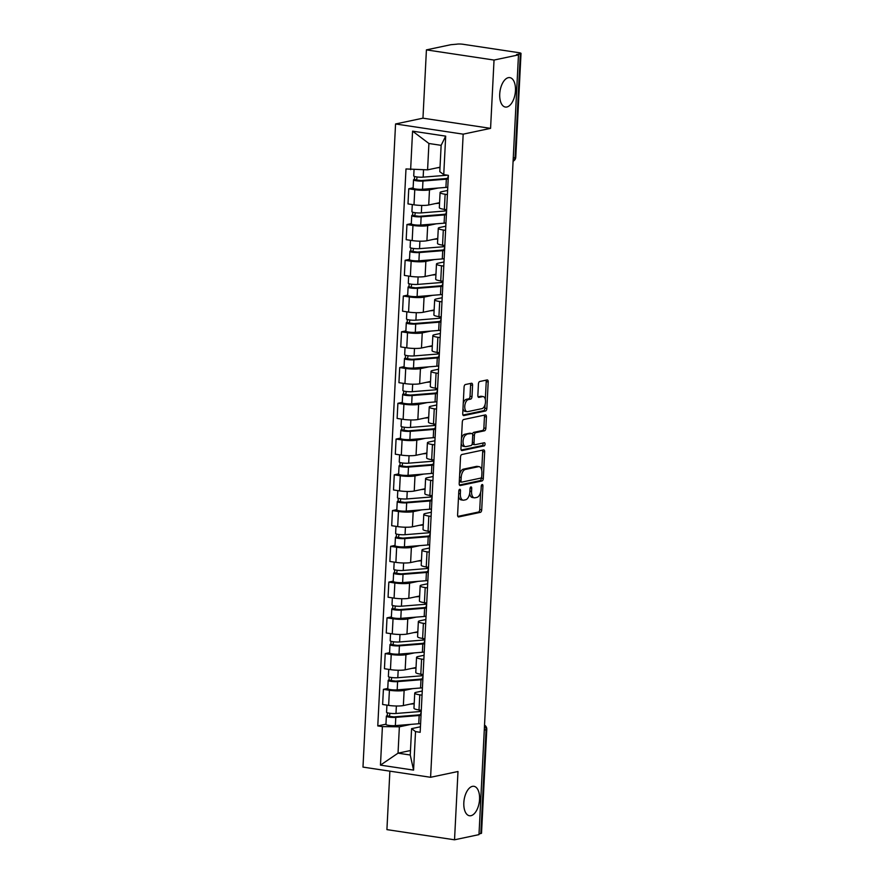 <?xml version="1.0" encoding="UTF-8"?>
<svg xmlns="http://www.w3.org/2000/svg" width="884" height="884" viewBox="0 0 884 884"><rect width="100%" height="100%" fill="white"/><g stroke="black" fill="none" stroke-linecap="round" stroke-linejoin="round"><path stroke-width="1.33" d="M459.735 489.283A1.602 0.818 98.6 0 0 458.807 491.04L457.603 514.941A2.287 1.171 98.6 0 0 458.464 516.941A2.287 1.171 98.6 0 0 458.697 516.93L480.399 512.344A2.287 1.171 98.6 0 0 481.714 509.847L482.929 485.935A1.602 0.818 98.6 0 0 482.321 484.531A1.602 0.818 98.6 0 0 482.167 484.543A1.602 0.818 98.6 0 0 481.239 486.299L481.084 489.393A7.304 3.757 98.6 0 1 476.863 497.405L475.051 497.78A7.304 3.757 98.6 0 1 474.332 497.814A7.304 3.757 98.6 0 1 471.559 491.405L471.713 488.311A1.602 0.818 98.6 0 0 471.106 486.907A1.602 0.818 98.6 0 0 470.951 486.907A1.602 0.818 98.6 0 0 470.023 488.664L469.868 491.758A7.304 3.757 98.6 0 1 465.647 499.769L463.835 500.156A7.304 3.757 98.6 0 1 463.117 500.178A7.304 3.757 98.6 0 1 460.343 493.769L460.498 490.675A1.602 0.818 98.6 0 0 459.89 489.283A1.602 0.818 98.6 0 0 459.735 489.283M506.841 107.008A14.884 7.669 98.6 0 0 515.35 92.08A14.884 7.669 98.6 0 0 509.803 77.615A14.884 7.669 98.6 0 0 508.333 77.67A14.884 7.669 98.6 0 0 499.836 92.599A14.884 7.669 98.6 0 0 505.372 107.052A14.884 7.669 98.6 0 0 506.841 107.008M470.951 815.7A14.884 7.669 98.6 0 0 479.448 800.771A14.884 7.669 98.6 0 0 473.901 786.307A14.884 7.669 98.6 0 0 472.432 786.362A14.884 7.669 98.6 0 0 463.934 801.291A14.884 7.669 98.6 0 0 469.47 815.744A14.884 7.669 98.6 0 0 470.951 815.7M472.575 385.247A2.287 1.171 98.6 0 0 471.713 383.247A2.287 1.171 98.6 0 0 471.492 383.247L465.404 384.54A2.287 1.171 98.6 0 0 464.078 387.037L462.73 413.59A2.287 1.171 98.6 0 0 463.603 415.591A2.287 1.171 98.6 0 0 463.824 415.579L485.537 410.994A2.287 1.171 98.6 0 0 486.852 408.485L488.2 381.943A2.287 1.171 98.6 0 0 487.327 379.943A2.287 1.171 98.6 0 0 487.106 379.943L479.747 381.501A2.287 1.171 98.6 0 0 478.432 384.01L477.857 395.369A2.287 1.171 98.6 0 0 478.719 397.369A2.287 1.171 98.6 0 0 478.951 397.369L482.598 396.596A6.111 3.149 98.6 0 1 483.194 396.573A6.111 3.149 98.6 0 1 485.471 402.507A6.111 3.149 98.6 0 1 481.979 408.629L467.691 411.646A6.111 3.149 98.6 0 1 467.095 411.668A6.111 3.149 98.6 0 1 464.818 405.734A6.111 3.149 98.6 0 1 468.299 399.612L470.686 399.115A2.287 1.171 98.6 0 0 472.001 396.607L472.575 385.247L470.608 384.949A2.287 1.171 98.6 0 0 470.365 383.49M463.172 134.158L490.576 128.357L494.034 60.057L518.477 54.885L478.984 834.629L454.531 839.8L457.989 771.5L430.596 777.29L463.172 134.158L395.557 123.97L362.981 767.102L430.596 777.29M461.857 454.509A2.287 1.171 98.6 0 0 460.531 457.006L459.194 483.559A2.287 1.171 98.6 0 0 460.056 485.559A2.287 1.171 98.6 0 0 460.277 485.548L481.99 480.962A2.287 1.171 98.6 0 0 483.305 478.454L484.653 451.912A2.287 1.171 98.6 0 0 483.791 449.912A2.287 1.171 98.6 0 0 483.559 449.912L461.857 454.509M460.962 448.575L462.31 422.022A2.287 1.171 98.6 0 1 463.625 419.524L485.338 414.928A2.287 1.171 98.6 0 1 485.559 414.928A2.287 1.171 98.6 0 1 486.421 416.928L485.846 428.287A2.287 1.171 98.6 0 1 484.531 430.795L475.725 432.652A2.287 1.171 98.6 0 0 474.41 435.16L474.023 442.696A2.287 1.171 98.6 0 0 474.896 444.696A2.287 1.171 98.6 0 0 475.117 444.685L484.277 442.751A1.602 0.818 98.6 0 1 484.443 442.751A1.602 0.818 98.6 0 1 485.04 444.298A1.602 0.818 98.6 0 1 484.123 445.901L462.056 450.564A2.287 1.171 98.6 0 1 461.824 450.575A2.287 1.171 98.6 0 1 460.962 448.575M494.034 60.057L426.419 49.88L450.862 44.708L456.641 44.2A4.652 0.751 2.9 0 1 463.05 44.277L518.831 52.675A4.652 0.751 2.9 0 1 521.019 53.427L515.759 157.264A4.652 0.751 -177.1 0 1 515.063 157.617L520.322 53.791A4.652 0.751 2.9 0 0 521.019 53.427M389.877 771.157L386.916 829.623L454.531 839.8M426.419 49.88L422.961 118.18L395.557 123.97M518.477 54.885L516.51 54.598L520.322 53.791M484.277 730.085L486.078 729.698A4.652 0.751 -177.1 0 0 486.786 729.344L481.526 833.17A4.652 0.751 -177.1 0 1 480.819 833.535L486.078 729.698A4.652 3.912 -101.9 0 0 484.498 725.609M479.017 833.91L480.819 833.535M422.044 695.178L419.767 694.835A10.696 1.735 -177.1 0 1 414.74 693.1L413.966 708.228A10.696 1.735 2.9 0 0 419.005 709.962L421.27 710.305M412.695 688.625L404.132 690.437A10.696 1.735 -177.1 0 1 389.413 690.26L388.64 705.388A10.696 1.735 2.9 0 0 403.358 705.565L414.22 703.266M388.64 705.388L382.628 704.482L383.402 689.354L387.767 688.437M414.74 693.1A10.696 1.735 -177.1 0 1 416.353 692.271L422.254 691.023M389.413 690.26L383.402 689.354M423.856 659.42L421.58 659.077A10.696 1.735 -177.1 0 1 416.552 657.342L415.778 672.47A10.696 1.735 2.9 0 0 420.817 674.205L423.082 674.547M389.579 652.679L385.214 653.596L384.441 668.724L390.452 669.63A10.696 1.735 2.9 0 0 405.17 669.807L416.032 667.508M416.552 657.342A10.696 1.735 -177.1 0 1 418.165 656.514L424.066 655.276M414.508 652.867L405.944 654.679A10.696 1.735 -177.1 0 1 391.225 654.503L385.214 653.596M425.668 623.662L423.392 623.319A10.696 1.735 -177.1 0 1 418.353 621.585L417.591 636.712A10.696 1.735 2.9 0 0 422.629 638.447L424.895 638.789M391.391 616.921L387.015 617.85L386.253 632.977L392.264 633.883A10.696 1.735 2.9 0 0 406.983 634.049L417.845 631.751M418.353 621.585A10.696 1.735 -177.1 0 1 419.977 620.767L425.878 619.518M416.32 617.109L407.756 618.922A10.696 1.735 -177.1 0 1 393.037 618.756L387.015 617.85M427.48 587.915L425.204 587.573A10.696 1.735 -177.1 0 1 420.165 585.838L419.403 600.954A10.696 1.735 2.9 0 0 424.43 602.7L426.707 603.043M393.203 581.164L388.827 582.092L388.065 597.219L394.076 598.125A10.696 1.735 2.9 0 0 408.795 598.291L419.657 596.004M420.165 585.838A10.696 1.735 -177.1 0 1 421.79 585.009L427.69 583.76M418.132 581.352L409.568 583.164A10.696 1.735 -177.1 0 1 394.85 582.998L388.827 582.092M429.281 552.157L427.016 551.815A10.696 1.735 -177.1 0 1 421.977 550.08L421.215 565.207A10.696 1.735 2.9 0 0 426.243 566.942L428.519 567.285M395.015 545.417L390.64 546.334L389.877 561.462L395.888 562.368A10.696 1.735 2.9 0 0 410.607 562.544L421.469 560.246M421.977 550.08A10.696 1.735 -177.1 0 1 423.602 549.251L429.491 548.003M419.944 545.605L411.38 547.417A10.696 1.735 -177.1 0 1 396.651 547.24L390.64 546.334M431.094 516.4L428.828 516.057A10.696 1.735 -177.1 0 1 423.79 514.322L423.027 529.45A10.696 1.735 2.9 0 0 428.055 531.185L430.331 531.527M396.828 509.659L392.452 510.576L391.689 525.704L397.701 526.61A10.696 1.735 2.9 0 0 412.419 526.787L423.281 524.488M423.79 514.322A10.696 1.735 -177.1 0 1 425.403 513.493L431.304 512.245M421.756 509.847L413.182 511.659A10.696 1.735 -177.1 0 1 398.463 511.482L392.452 510.576M432.906 480.642L430.641 480.299A10.696 1.735 -177.1 0 1 425.602 478.564L424.839 493.692A10.696 1.735 2.9 0 0 429.867 495.427L432.143 495.769M398.64 473.901L394.264 474.83L393.502 489.957L399.513 490.863A10.696 1.735 2.9 0 0 414.231 491.029L425.094 488.73M425.602 478.564A10.696 1.735 -177.1 0 1 427.215 477.747L433.116 476.498M423.569 474.089L414.994 475.901A10.696 1.735 -177.1 0 1 400.275 475.736L394.264 474.83M434.718 444.884L432.453 444.553A10.696 1.735 -177.1 0 1 427.414 442.807L426.652 457.934A10.696 1.735 2.9 0 0 431.679 459.669L433.956 460.012M400.452 438.144L396.076 439.072L395.314 454.199L401.325 455.105A10.696 1.735 2.9 0 0 416.044 455.271L426.895 452.984M427.414 442.807A10.696 1.735 -177.1 0 1 429.027 441.989L434.928 440.74M425.381 438.331L416.806 440.144A10.696 1.735 -177.1 0 1 402.087 439.978L396.076 439.072M436.53 409.137L434.254 408.795A10.696 1.735 -177.1 0 1 429.226 407.06L428.464 422.187A10.696 1.735 2.9 0 0 433.492 423.922L435.768 424.265M402.264 402.386L397.888 403.314L397.126 418.441L403.137 419.347A10.696 1.735 2.9 0 0 417.856 419.513L428.707 417.226M429.226 407.06A10.696 1.735 -177.1 0 1 430.839 406.231L436.74 404.983M427.193 402.585L418.618 404.386A10.696 1.735 -177.1 0 1 403.9 404.22L397.888 403.314M438.342 373.379L436.066 373.037A10.696 1.735 -177.1 0 1 431.038 371.302L430.276 386.43A10.696 1.735 2.9 0 0 435.304 388.164L437.58 388.507M404.076 366.639L399.701 367.556L398.938 382.684L404.949 383.59A10.696 1.735 2.9 0 0 419.668 383.767L430.519 381.468M431.038 371.302A10.696 1.735 -177.1 0 1 432.652 370.473L438.552 369.225M428.994 366.827L420.43 368.639A10.696 1.735 -177.1 0 1 405.712 368.462L399.701 367.556M440.155 337.622L437.878 337.279A10.696 1.735 -177.1 0 1 432.851 335.544L432.077 350.672A10.696 1.735 2.9 0 0 437.116 352.407L439.392 352.749M405.889 330.881L401.513 331.809L400.739 346.926L406.762 347.832A10.696 1.735 2.9 0 0 421.48 348.009L432.331 345.71M432.851 335.544A10.696 1.735 -177.1 0 1 434.464 334.716L440.365 333.478M430.806 331.069L422.243 332.881A10.696 1.735 -177.1 0 1 407.524 332.704L401.513 331.809M441.967 301.864L439.691 301.521A10.696 1.735 -177.1 0 1 434.663 299.786L433.889 314.914A10.696 1.735 2.9 0 0 438.928 316.649L441.204 316.991M407.69 295.123L403.325 296.052L402.552 311.179L408.574 312.085A10.696 1.735 2.9 0 0 423.292 312.251L434.143 309.952M434.663 299.786A10.696 1.735 -177.1 0 1 436.276 298.969L442.177 297.72M432.619 295.311L424.055 297.123A10.696 1.735 -177.1 0 1 409.336 296.958L403.325 296.052M443.779 266.117L441.503 265.775A10.696 1.735 -177.1 0 1 436.475 264.04L435.702 279.167A10.696 1.735 2.9 0 0 440.74 280.902L443.006 281.245M409.502 259.366L405.137 260.294L404.364 275.421L410.375 276.327A10.696 1.735 2.9 0 0 425.105 276.493L435.956 274.206M436.475 264.04A10.696 1.735 -177.1 0 1 438.088 263.211L443.989 261.962M434.431 259.553L425.867 261.366A10.696 1.735 -177.1 0 1 411.148 261.2L405.137 260.294M445.591 230.359L443.315 230.017A10.696 1.735 -177.1 0 1 438.287 228.282L437.514 243.409A10.696 1.735 2.9 0 0 442.553 245.144L444.818 245.487M411.314 223.619L406.949 224.536L406.176 239.663L412.187 240.57A10.696 1.735 2.9 0 0 426.906 240.746L437.768 238.448M438.287 228.282A10.696 1.735 -177.1 0 1 439.901 227.453L445.801 226.205M436.243 223.807L427.679 225.619A10.696 1.735 -177.1 0 1 412.961 225.442L406.949 224.536M447.403 194.602L445.127 194.259A10.696 1.735 -177.1 0 1 440.088 192.524L439.326 207.652A10.696 1.735 2.9 0 0 444.365 209.386L446.63 209.729M413.126 187.861L408.762 188.778L407.988 203.906L413.999 204.812A10.696 1.735 2.9 0 0 428.718 204.989L439.58 202.69M440.088 192.524A10.696 1.735 -177.1 0 1 441.713 191.695L447.613 190.458M438.055 188.049L429.491 189.861A10.696 1.735 -177.1 0 1 414.773 189.684L408.762 188.778M410.883 724.383L399.369 726.814L398.032 753.168L410.253 755.013L411.59 728.648L420.441 726.781M410.485 750.538L398.032 753.168L380.463 765.124L382.407 726.615L399.369 726.814M411.59 728.648L415.524 731.598L413.579 770.108L380.463 765.124M410.629 169.662L412.574 131.152L445.691 136.136L443.746 174.645L439.801 171.695L441.138 145.341L428.917 143.495L427.58 169.85L405.988 168.954L377.777 725.919L382.407 726.615M415.524 731.598L420.165 732.306L448.376 175.341L443.746 174.645M490.576 128.357L422.961 118.18M427.58 169.85L440.033 167.22M385.954 724.184L377.777 725.919M413.579 770.108L410.253 755.013M441.138 145.341L445.691 136.136M428.917 143.495L412.574 131.152M458.542 496.278A7.304 3.757 98.6 0 0 461.139 499.88L463.117 500.178M469.68 493.438A7.304 3.757 98.6 0 0 472.354 497.515L474.332 497.814M457.846 516.4L478.432 512.046A2.287 1.171 98.6 0 0 479.747 509.549L480.62 492.322M481.736 470.277L482.686 451.613A2.287 1.171 98.6 0 0 482.443 450.155M459.437 485.018L480.012 480.664A2.287 1.171 98.6 0 0 481.338 478.156L481.36 477.636M461.006 480.719A1.602 0.818 98.6 0 0 461.614 482.123A1.602 0.818 98.6 0 0 461.768 482.123L480.819 478.089A1.602 0.818 98.6 0 0 481.747 476.343L481.913 473.073A7.304 3.757 98.6 0 0 479.139 466.675A7.304 3.757 98.6 0 0 478.421 466.697L465.393 469.448A7.304 3.757 98.6 0 0 461.172 477.459L461.006 480.719L459.349 480.476M459.293 481.592A1.602 0.818 98.6 0 0 459.636 481.824A1.602 0.818 98.6 0 0 459.802 481.824L461.459 482.078M479.139 466.675L477.172 466.376A7.304 3.757 98.6 0 0 476.443 466.398L478.421 466.697M459.658 474.233A7.304 3.757 98.6 0 1 463.426 469.15L476.443 466.398M472.531 434.166A2.287 1.171 98.6 0 1 473.758 432.353L482.553 430.497A2.287 1.171 98.6 0 0 483.879 427.989L484.454 416.629A2.287 1.171 98.6 0 0 484.211 415.171M472.244 443.746A2.287 1.171 98.6 0 0 472.918 444.398A2.287 1.171 98.6 0 0 473.15 444.398M461.205 450.033L482.156 445.602A1.602 0.818 98.6 0 0 482.929 444.63A1.602 0.818 98.6 0 0 482.984 443.028M466.586 434.585A6.111 3.149 98.6 0 0 463.106 440.707A6.111 3.149 98.6 0 0 465.382 446.641A6.111 3.149 98.6 0 0 465.978 446.619L471.017 445.558A2.287 1.171 98.6 0 0 472.332 443.05L472.719 435.514A2.287 1.171 98.6 0 0 471.857 433.514A2.287 1.171 98.6 0 0 471.625 433.525L464.619 434.287A6.111 3.149 98.6 0 0 461.47 438.574M461.227 443.293A6.111 3.149 98.6 0 0 463.404 446.343L465.382 446.641M470.1 433.293A2.287 1.171 98.6 0 0 469.879 433.215A2.287 1.171 98.6 0 0 469.658 433.226L471.625 433.525M464.619 434.287L469.658 433.226M463.249 403.336A6.111 3.149 98.6 0 1 466.332 399.314L468.719 398.817A2.287 1.171 98.6 0 0 470.034 396.308L470.608 384.949M462.984 408.563A6.111 3.149 98.6 0 0 465.117 411.369L467.095 411.668M483.194 396.573L481.228 396.275A6.111 3.149 98.6 0 0 480.62 396.297L482.598 396.596M478.1 396.828L480.62 396.297M485.327 399.38L486.222 381.645A2.287 1.171 98.6 0 0 485.979 380.186M462.973 415.049L483.559 410.695A2.287 1.171 98.6 0 0 484.885 408.198L485.062 404.607M421.215 711.399A13.956 2.265 -177.1 0 1 419.37 711.598L395.988 713.476A5.812 0.939 -177.1 0 1 389.833 713.278A5.812 0.939 -177.1 0 1 386.562 712.261L386.927 705.134M414.198 703.797L410.187 704.117M421.071 714.25A10.928 1.768 -177.1 0 1 417.292 715.023L393.91 716.891L389.391 716.316L389.954 713.3M420.707 714.427L420.762 713.211A10.928 1.768 -177.1 0 1 421.115 713.421M421.027 715.3A13.956 2.265 -177.1 0 1 419.171 715.499L395.789 717.366A5.812 0.939 -177.1 0 1 389.634 717.178A5.812 0.939 -177.1 0 1 386.363 716.162A5.812 0.939 -177.1 0 1 387.247 715.709L387.391 712.802M420.607 723.554A13.956 2.265 -177.1 0 1 418.751 723.742L395.369 725.62A5.812 0.939 -177.1 0 1 389.214 725.433A5.812 0.939 -177.1 0 1 385.943 724.416L386.363 716.162M389.789 716.57L387.247 715.709M423.027 675.641A13.956 2.265 -177.1 0 1 421.182 675.84L397.8 677.719A5.812 0.939 -177.1 0 1 391.645 677.52A5.812 0.939 -177.1 0 1 388.374 676.503L388.739 669.376M415.999 668.039L411.999 668.359M422.883 678.492A10.928 1.768 -177.1 0 1 419.104 679.266L395.723 681.133L391.192 680.558L391.756 677.542M422.519 678.669L422.574 677.453A10.928 1.768 -177.1 0 1 422.928 677.663M422.828 679.542A13.956 2.265 -177.1 0 1 420.983 679.741L397.601 681.619A5.812 0.939 -177.1 0 1 391.446 681.42A5.812 0.939 -177.1 0 1 388.175 680.404A5.812 0.939 -177.1 0 1 389.059 679.951L389.203 677.045M422.419 687.796A13.956 2.265 -177.1 0 1 420.563 687.995L397.181 689.863A5.812 0.939 -177.1 0 1 391.026 689.675A5.812 0.939 -177.1 0 1 387.756 688.658L388.175 680.404M391.59 680.813L389.059 679.951M424.839 639.894A13.956 2.265 -177.1 0 1 422.994 640.093L399.612 641.961A5.812 0.939 -177.1 0 1 393.446 641.773A5.812 0.939 -177.1 0 1 390.187 640.756L390.551 633.618M417.812 632.281L413.811 632.601M424.696 642.734A10.928 1.768 -177.1 0 1 420.917 643.508L397.535 645.386L393.004 644.801L393.568 641.784M424.331 642.911L424.386 641.696A10.928 1.768 -177.1 0 1 424.74 641.906M424.64 643.784A13.956 2.265 -177.1 0 1 422.795 643.983L399.413 645.861A5.812 0.939 -177.1 0 1 393.258 645.663A5.812 0.939 -177.1 0 1 389.988 644.646A5.812 0.939 -177.1 0 1 390.872 644.204L391.015 641.287M424.232 652.038A13.956 2.265 -177.1 0 1 422.375 652.237L398.993 654.116A5.812 0.939 -177.1 0 1 392.839 653.917A5.812 0.939 -177.1 0 1 389.568 652.9L389.988 644.646M393.402 645.055L390.872 644.204M426.652 604.137A13.956 2.265 -177.1 0 1 424.806 604.336L401.424 606.203A5.812 0.939 -177.1 0 1 395.258 606.015A5.812 0.939 -177.1 0 1 391.999 604.999L392.363 597.86M419.624 596.534L415.624 596.855M426.508 606.988A10.928 1.768 -177.1 0 1 422.718 607.75L399.347 609.629L394.817 609.043L395.38 606.026M426.143 607.153L426.198 605.938A10.928 1.768 -177.1 0 1 426.552 606.148M426.453 608.037A13.956 2.265 -177.1 0 1 424.607 608.225L401.226 610.104A5.812 0.939 -177.1 0 1 395.071 609.916A5.812 0.939 -177.1 0 1 391.8 608.888A5.812 0.939 -177.1 0 1 392.684 608.446L392.827 605.529M426.033 616.281A13.956 2.265 -177.1 0 1 424.187 616.479L400.806 618.358A5.812 0.939 -177.1 0 1 394.651 618.159A5.812 0.939 -177.1 0 1 391.38 617.143L391.8 608.888M395.214 609.308L392.684 608.446M428.464 568.379A13.956 2.265 -177.1 0 1 426.618 568.578L403.237 570.456A5.812 0.939 -177.1 0 1 397.071 570.257A5.812 0.939 -177.1 0 1 393.811 569.241L394.176 562.113M421.436 560.776L417.436 561.097M428.32 571.23A10.928 1.768 -177.1 0 1 424.53 572.003L401.159 573.871L396.629 573.296L397.192 570.279M427.955 571.407L428.011 570.191A10.928 1.768 -177.1 0 1 428.364 570.401M428.265 572.279A13.956 2.265 -177.1 0 1 426.419 572.478L403.038 574.346A5.812 0.939 -177.1 0 1 396.872 574.158A5.812 0.939 -177.1 0 1 393.612 573.141A5.812 0.939 -177.1 0 1 394.485 572.688L394.64 569.771M427.845 580.523A13.956 2.265 -177.1 0 1 426 580.722L402.618 582.6A5.812 0.939 -177.1 0 1 396.463 582.401A5.812 0.939 -177.1 0 1 393.192 581.385L393.612 573.141M397.026 573.55L394.485 572.688M430.276 532.621A13.956 2.265 -177.1 0 1 428.42 532.82L405.049 534.698A5.812 0.939 -177.1 0 1 398.883 534.5A5.812 0.939 -177.1 0 1 395.623 533.483L395.977 526.356M423.248 525.019L419.248 525.339M430.132 535.472A10.928 1.768 -177.1 0 1 426.342 536.245L402.971 538.113L398.441 537.538L399.004 534.522M429.757 535.649L429.823 534.433A10.928 1.768 -177.1 0 1 430.177 534.643M430.077 536.522A13.956 2.265 -177.1 0 1 428.232 536.721L404.85 538.588A5.812 0.939 -177.1 0 1 398.684 538.4A5.812 0.939 -177.1 0 1 395.424 537.384A5.812 0.939 -177.1 0 1 396.297 536.931L396.452 534.024M429.657 544.776A13.956 2.265 -177.1 0 1 427.812 544.975L404.43 546.842A5.812 0.939 -177.1 0 1 398.275 546.655A5.812 0.939 -177.1 0 1 395.004 545.638L395.424 537.384M398.839 537.792L396.297 536.931M432.088 496.874A13.956 2.265 -177.1 0 1 430.232 497.062L406.861 498.941A5.812 0.939 -177.1 0 1 400.695 498.753A5.812 0.939 -177.1 0 1 397.435 497.736L397.789 490.598M425.06 489.261L421.06 489.581M431.944 499.714A10.928 1.768 -177.1 0 1 428.154 500.488L404.784 502.366L400.253 501.781L400.817 498.764M431.569 499.891L431.635 498.675A10.928 1.768 -177.1 0 1 431.989 498.885M431.889 500.764A13.956 2.265 -177.1 0 1 430.044 500.963L406.662 502.841A5.812 0.939 -177.1 0 1 400.496 502.642A5.812 0.939 -177.1 0 1 397.236 501.626A5.812 0.939 -177.1 0 1 398.109 501.184L398.264 498.267M431.469 509.018A13.956 2.265 -177.1 0 1 429.624 509.217L406.242 511.085A5.812 0.939 -177.1 0 1 400.076 510.897A5.812 0.939 -177.1 0 1 396.817 509.88L397.236 501.626M400.651 502.035L398.109 501.184M433.9 461.117A13.956 2.265 -177.1 0 1 432.044 461.315L408.673 463.183A5.812 0.939 -177.1 0 1 402.507 462.995A5.812 0.939 -177.1 0 1 399.248 461.978L399.601 454.84M426.873 453.514L422.872 453.835M433.757 463.967A10.928 1.768 -177.1 0 1 429.967 464.73L406.585 466.608L402.065 466.023L402.629 463.006M433.381 464.133L433.447 462.918A10.928 1.768 -177.1 0 1 433.801 463.128M433.701 465.006A13.956 2.265 -177.1 0 1 431.845 465.205L408.474 467.083A5.812 0.939 -177.1 0 1 402.308 466.885A5.812 0.939 -177.1 0 1 399.049 465.868A5.812 0.939 -177.1 0 1 399.922 465.426L400.076 462.509M433.282 473.26A13.956 2.265 -177.1 0 1 431.436 473.459L408.054 475.338A5.812 0.939 -177.1 0 1 401.888 475.139A5.812 0.939 -177.1 0 1 398.629 474.122L399.049 465.868M402.463 466.277L399.922 465.426M435.713 425.359A13.956 2.265 -177.1 0 1 433.856 425.558L410.485 427.436A5.812 0.939 -177.1 0 1 404.319 427.237A5.812 0.939 -177.1 0 1 401.049 426.221L401.413 419.093M428.685 417.756L424.685 418.077M435.569 428.21A10.928 1.768 -177.1 0 1 431.779 428.972L408.397 430.851L403.877 430.265L404.441 427.248M435.193 428.386L435.259 427.16A10.928 1.768 -177.1 0 1 435.613 427.381M435.514 429.259A13.956 2.265 -177.1 0 1 433.657 429.458L410.286 431.326A5.812 0.939 -177.1 0 1 404.121 431.138A5.812 0.939 -177.1 0 1 400.861 430.121A5.812 0.939 -177.1 0 1 401.734 429.668L401.877 426.751M435.094 437.503A13.956 2.265 -177.1 0 1 433.248 437.702L409.867 439.58A5.812 0.939 -177.1 0 1 403.701 439.381A5.812 0.939 -177.1 0 1 400.441 438.365L400.861 430.121M404.275 430.53L401.734 429.668M437.525 389.601A13.956 2.265 -177.1 0 1 435.668 389.8L412.287 391.678A5.812 0.939 -177.1 0 1 406.132 391.479A5.812 0.939 -177.1 0 1 402.861 390.463L403.226 383.336M430.497 381.998L426.497 382.319M437.381 392.452A10.928 1.768 -177.1 0 1 433.591 393.225L410.209 395.093L405.69 394.518L406.253 391.502M437.005 392.629L437.072 391.413A10.928 1.768 -177.1 0 1 437.414 391.623M437.326 393.502A13.956 2.265 -177.1 0 1 435.469 393.7L412.099 395.568A5.812 0.939 -177.1 0 1 405.933 395.38A5.812 0.939 -177.1 0 1 402.673 394.363A5.812 0.939 -177.1 0 1 403.546 393.91L403.69 391.004M436.906 401.756A13.956 2.265 -177.1 0 1 435.05 401.944L411.679 403.822A5.812 0.939 -177.1 0 1 405.513 403.634A5.812 0.939 -177.1 0 1 402.253 402.618L402.673 394.363M406.087 394.772L403.546 393.91M439.337 353.843A13.956 2.265 -177.1 0 1 437.481 354.042L414.099 355.921A5.812 0.939 -177.1 0 1 407.944 355.733A5.812 0.939 -177.1 0 1 404.673 354.705L405.038 347.578M432.309 346.241L428.309 346.561M439.193 356.694A10.928 1.768 -177.1 0 1 435.403 357.467L412.021 359.335L407.502 358.76L408.065 355.744M438.818 356.871L438.884 355.655A10.928 1.768 -177.1 0 1 439.226 355.865M439.138 357.744A13.956 2.265 -177.1 0 1 437.282 357.943L413.9 359.821A5.812 0.939 -177.1 0 1 407.745 359.622A5.812 0.939 -177.1 0 1 404.474 358.606A5.812 0.939 -177.1 0 1 405.358 358.164L405.502 355.246M438.718 365.998A13.956 2.265 -177.1 0 1 436.862 366.197L413.491 368.064A5.812 0.939 -177.1 0 1 407.325 367.877A5.812 0.939 -177.1 0 1 404.065 366.86L404.474 358.606M407.9 359.014L405.358 358.164M441.149 318.096A13.956 2.265 -177.1 0 1 439.293 318.295L415.911 320.163A5.812 0.939 -177.1 0 1 409.756 319.975A5.812 0.939 -177.1 0 1 406.485 318.958L406.85 311.82M434.121 310.483L430.121 310.803M440.994 320.936A10.928 1.768 -177.1 0 1 437.215 321.71L413.834 323.588L409.314 323.003L409.878 319.986M440.63 321.113L440.696 319.897A10.928 1.768 -177.1 0 1 441.039 320.107M440.95 321.986A13.956 2.265 -177.1 0 1 439.094 322.185L415.712 324.063A5.812 0.939 -177.1 0 1 409.557 323.864A5.812 0.939 -177.1 0 1 406.286 322.848A5.812 0.939 -177.1 0 1 407.17 322.406L407.314 319.489M440.53 330.24A13.956 2.265 -177.1 0 1 438.674 330.439L415.303 332.318A5.812 0.939 -177.1 0 1 409.137 332.119A5.812 0.939 -177.1 0 1 405.878 331.102L406.286 322.848M409.712 323.257L407.17 322.406M442.95 282.339A13.956 2.265 -177.1 0 1 441.105 282.537L417.723 284.405A5.812 0.939 -177.1 0 1 411.568 284.217A5.812 0.939 -177.1 0 1 408.298 283.2L408.662 276.062M435.934 274.736L431.922 275.057M442.807 285.189A10.928 1.768 -177.1 0 1 439.028 285.952L415.646 287.83L411.126 287.245L411.69 284.228M442.442 285.355L442.497 284.14A10.928 1.768 -177.1 0 1 442.851 284.35M442.762 286.239A13.956 2.265 -177.1 0 1 440.906 286.427L417.524 288.306A5.812 0.939 -177.1 0 1 411.369 288.118A5.812 0.939 -177.1 0 1 408.099 287.101A5.812 0.939 -177.1 0 1 408.983 286.648L409.126 283.731M442.343 294.483A13.956 2.265 -177.1 0 1 440.486 294.681L417.104 296.56A5.812 0.939 -177.1 0 1 410.949 296.361A5.812 0.939 -177.1 0 1 407.679 295.344L408.099 287.101M411.524 287.51L408.983 286.648M444.762 246.581A13.956 2.265 -177.1 0 1 442.917 246.78L419.535 248.658A5.812 0.939 -177.1 0 1 413.381 248.459A5.812 0.939 -177.1 0 1 410.11 247.443L410.474 240.315M437.735 238.978L433.735 239.299M444.619 249.432A10.928 1.768 -177.1 0 1 440.84 250.205L417.458 252.073L412.927 251.498L413.491 248.481M444.254 249.608L444.309 248.393A10.928 1.768 -177.1 0 1 444.663 248.603M444.564 250.481A13.956 2.265 -177.1 0 1 442.718 250.68L419.336 252.548A5.812 0.939 -177.1 0 1 413.182 252.36A5.812 0.939 -177.1 0 1 409.911 251.343A5.812 0.939 -177.1 0 1 410.795 250.89L410.938 247.973M444.155 258.736A13.956 2.265 -177.1 0 1 442.298 258.924L418.917 260.802A5.812 0.939 -177.1 0 1 412.762 260.614A5.812 0.939 -177.1 0 1 409.491 259.587L409.911 251.343M413.325 251.752L410.795 250.89M446.575 210.823A13.956 2.265 -177.1 0 1 444.729 211.022L421.348 212.9A5.812 0.939 -177.1 0 1 415.182 212.701A5.812 0.939 -177.1 0 1 411.922 211.685L412.287 204.558M439.547 203.221L435.547 203.541M446.431 213.674A10.928 1.768 -177.1 0 1 442.652 214.447L419.27 216.315L414.74 215.74L415.303 212.724M446.066 213.851L446.122 212.635A10.928 1.768 -177.1 0 1 446.475 212.845M446.376 214.724A13.956 2.265 -177.1 0 1 444.53 214.922L421.149 216.801A5.812 0.939 -177.1 0 1 414.994 216.602A5.812 0.939 -177.1 0 1 411.723 215.585A5.812 0.939 -177.1 0 1 412.607 215.132L412.751 212.226M445.967 222.978A13.956 2.265 -177.1 0 1 444.111 223.177L420.729 225.044A5.812 0.939 -177.1 0 1 414.574 224.856A5.812 0.939 -177.1 0 1 411.303 223.84L411.723 215.585M415.137 215.994L412.607 215.132M447.381 175.198A13.956 2.265 -177.1 0 1 446.542 175.275L423.16 177.143A5.812 0.939 -177.1 0 1 416.994 176.955A5.812 0.939 -177.1 0 1 413.734 175.938L414.043 169.695M440.011 167.573L437.359 167.783M448.243 177.916A10.928 1.768 -177.1 0 1 444.453 178.69L421.082 180.568L416.552 179.982L417.115 176.966M447.879 178.093L447.934 176.877A10.928 1.768 -177.1 0 1 448.287 177.087M448.188 178.966A13.956 2.265 -177.1 0 1 446.343 179.165L422.961 181.043A5.812 0.939 -177.1 0 1 416.806 180.844A5.812 0.939 -177.1 0 1 413.535 179.828A5.812 0.939 -177.1 0 1 414.419 179.386L414.563 176.468M447.768 187.22A13.956 2.265 -177.1 0 1 445.923 187.419L422.541 189.287A5.812 0.939 -177.1 0 1 416.386 189.099A5.812 0.939 -177.1 0 1 413.115 188.082L413.535 179.828M416.95 180.237L414.419 179.386M412.961 225.442L412.187 240.57M411.148 261.2L410.375 276.327M409.336 296.958L408.574 312.085M407.524 332.704L406.762 347.832M405.712 368.462L404.949 383.59M403.9 404.22L403.137 419.347M402.087 439.978L401.325 455.105M400.275 475.736L399.513 490.863M398.463 511.482L397.701 526.61M396.651 547.24L395.888 562.368M394.85 582.998L394.076 598.125M393.037 618.756L392.264 633.883M391.225 654.503L390.452 669.63M414.773 189.684L413.999 204.812M429.491 189.861L428.718 204.989M427.679 225.619L426.906 240.746M443.315 230.017L442.553 245.144M425.867 261.366L425.105 276.493M441.503 265.775L440.74 280.902M424.055 297.123L423.292 312.251M439.691 301.521L438.928 316.649M422.243 332.881L421.48 348.009M437.878 337.279L437.116 352.407M420.43 368.639L419.668 383.767M436.066 373.037L435.304 388.164M418.618 404.386L417.856 419.513M434.254 408.795L433.492 423.922M416.806 440.144L416.044 455.271M432.453 444.553L431.679 459.669M414.994 475.901L414.231 491.029M430.641 480.299L429.867 495.427M413.182 511.659L412.419 526.787M428.828 516.057L428.055 531.185M411.38 547.417L410.607 562.544M427.016 551.815L426.243 566.942M409.568 583.164L408.795 598.291M425.204 587.573L424.43 602.7M407.756 618.922L406.983 634.049M423.392 623.319L422.629 638.447M405.944 654.679L405.17 669.807M421.58 659.077L420.817 674.205M404.132 690.437L403.358 705.565M419.767 694.835L419.005 709.962M445.127 194.259L444.365 209.386M513.261 157.993L515.063 157.617A4.652 3.912 -101.9 0 1 513.096 161.175M458.685 493.526L460.343 493.769M470.111 488.067L471.713 488.311M469.901 491.15L471.559 491.405M481.327 485.692L482.929 485.935M479.747 509.549L481.714 509.847M478.432 512.046L480.399 512.344M458.895 490.443L460.498 490.675M482.686 451.613L484.653 451.912M481.338 478.156L483.305 478.454M480.012 480.664L481.99 480.962M463.426 469.15L465.393 469.448M459.514 477.216L461.172 477.459M484.454 416.629L486.421 416.928M483.879 427.989L485.846 428.287M482.553 430.497L484.531 430.795M473.758 432.353L475.725 432.652M472.708 434.906L474.41 435.16M472.365 442.442L474.023 442.696M482.156 445.602L484.123 445.901M470.034 396.308L472.001 396.607M468.719 398.817L470.686 399.115M466.332 399.314L468.299 399.612M486.222 381.645L488.2 381.943M484.885 408.198L486.852 408.485M483.559 410.695L485.537 410.994M419.37 711.598L419.447 710.029M395.988 713.476L396.363 705.996M418.751 723.742L419.171 715.499M395.369 725.62L395.789 717.366M421.182 675.84L421.259 674.271M397.8 677.719L398.176 670.249M420.563 687.995L420.983 679.741M397.181 689.863L397.601 681.619M422.994 640.093L423.071 638.513M399.612 641.961L399.988 634.491M422.375 652.237L422.795 643.983M398.993 654.116L399.413 645.861M424.806 604.336L424.884 602.766M401.424 606.203L401.8 598.733M424.187 616.479L424.607 608.225M400.806 618.358L401.226 610.104M426.618 568.578L426.696 567.009M403.237 570.456L403.612 562.975M426 580.722L426.419 572.478M402.618 582.6L403.038 574.346M428.42 532.82L428.508 531.251M405.049 534.698L405.424 527.229M427.812 544.975L428.232 536.721M404.43 546.842L404.85 538.588M430.232 497.062L430.32 495.493M406.861 498.941L407.237 491.471M429.624 509.217L430.044 500.963M406.242 511.085L406.662 502.841M432.044 461.315L432.121 459.746M408.673 463.183L409.049 455.713M431.436 473.459L431.845 465.205M408.054 475.338L408.474 467.083M433.856 425.558L433.933 423.988M410.485 427.436L410.861 419.955M433.248 437.702L433.657 429.458M409.867 439.58L410.286 431.326M435.668 389.8L435.746 388.231M412.287 391.678L412.673 384.197M435.05 401.944L435.469 393.7M411.679 403.822L412.099 395.568M437.481 354.042L437.558 352.473M414.099 355.921L414.486 348.451M436.862 366.197L437.282 357.943M413.491 368.064L413.9 359.821M439.293 318.295L439.37 316.715M415.911 320.163L416.298 312.693M438.674 330.439L439.094 322.185M415.303 332.318L415.712 324.063M441.105 282.537L441.182 280.968M417.723 284.405L418.099 276.935M440.486 294.681L440.906 286.427M417.104 296.56L417.524 288.306M442.917 246.78L442.994 245.211M419.535 248.658L419.911 241.177M442.298 258.924L442.718 250.68M418.917 260.802L419.336 252.548M444.729 211.022L444.807 209.453M421.348 212.9L421.723 205.431M444.111 223.177L444.53 214.922M420.729 225.044L421.149 216.801M423.16 177.143L423.535 169.805M445.923 187.419L446.343 179.165M422.541 189.287L422.961 181.043M486.067 694.68A4.652 4.652 0 0 0 486.134 693.531M487.88 658.923A4.652 4.652 0 0 0 487.935 657.784M489.692 623.165A4.652 4.652 0 0 0 489.747 622.027M491.504 587.407A4.652 4.652 0 0 0 491.559 586.269M493.316 551.66A4.652 4.652 0 0 0 493.371 550.511M495.128 515.902A4.652 4.652 0 0 0 495.184 514.753M496.941 480.145A4.652 4.652 0 0 0 496.996 479.006M498.753 444.387A4.652 4.652 0 0 0 498.808 443.249M500.565 408.629A4.652 4.652 0 0 0 500.62 407.491M502.377 372.882A4.652 4.652 0 0 0 502.432 371.733M504.178 337.124A4.652 4.652 0 0 0 504.245 335.986M505.991 301.367A4.652 4.652 0 0 0 506.057 300.228M507.803 265.609A4.652 4.652 0 0 0 507.869 264.471M509.615 229.862A4.652 4.652 0 0 0 509.67 228.713M511.427 194.104A4.652 4.652 0 0 0 511.482 192.955M513.096 161.231A4.652 4.652 0 0 0 515.759 157.264M486.786 729.344A4.652 4.652 0 0 0 484.531 725.123M459.636 481.824L461.614 482.123M472.918 444.398L474.896 444.696M469.879 433.215L471.857 433.514"/></g></svg>
